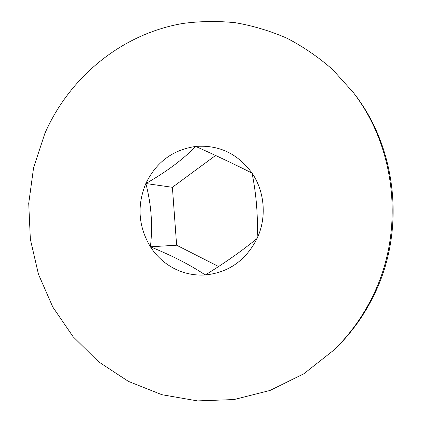 <?xml version="1.0" encoding="UTF-8"?>
<svg xmlns="http://www.w3.org/2000/svg" width="422" height="422" viewBox="0 0 422 422"><rect width="100%" height="100%" fill="white"/><g stroke="black" fill="none" stroke-linecap="round" stroke-linejoin="round"><path stroke-width="0.63" d="M215.584 155.47L172.392 187.294L145.848 183.523C151.35 204.559 152.869 225.649 150.406 246.796C161.019 251.127 171.021 255.674 180.41 260.437C189.642 265.216 197.934 270.059 205.292 274.97C225.179 262.695 242.444 250.531 257.088 238.467C258.148 217.108 256.481 195.339 252.082 173.162C236.083 164.997 217.304 156.087 195.739 146.423C182.737 159.685 166.104 172.049 145.848 183.523C136.833 205.482 138.353 226.577 150.406 246.796C156.467 256.149 164.364 263.375 174.096 268.482C183.887 273.482 194.289 275.645 205.292 274.97C228.624 272.57 245.889 260.406 257.088 238.467C266.868 217.763 264.842 191.767 252.082 173.162C237.755 153.624 218.971 144.709 195.739 146.423C172.825 149.773 156.193 162.143 145.848 183.523M172.392 187.294L176.628 245.208L150.406 246.796M176.628 245.208L218.564 266.53M334.06 349.933L335.791 348.245C351.547 332.863 364.339 315.034 374.166 294.751C405.98 230.259 396.944 147.041 353.124 92.291L332.62 69.54C318.557 57.197 303.392 46.789 287.124 38.302C270.407 30.996 253.211 25.811 235.529 22.741C217.757 20.889 200.112 21.147 182.589 23.5C121.515 34.061 69.393 77.189 44.801 133.616L33.586 167.74L28.722 203.362L30.358 239.269L38.46 274.247L52.819 307.1L73.038 336.64L98.505 361.749L128.436 381.398L161.832 394.691L197.491 400.9L234.057 399.55L270.048 390.445L303.898 373.734L334.06 349.933C350.033 334.34 362.999 316.263 372.958 295.695C405.22 230.296 396.052 145.88 351.637 90.387"/></g></svg>

